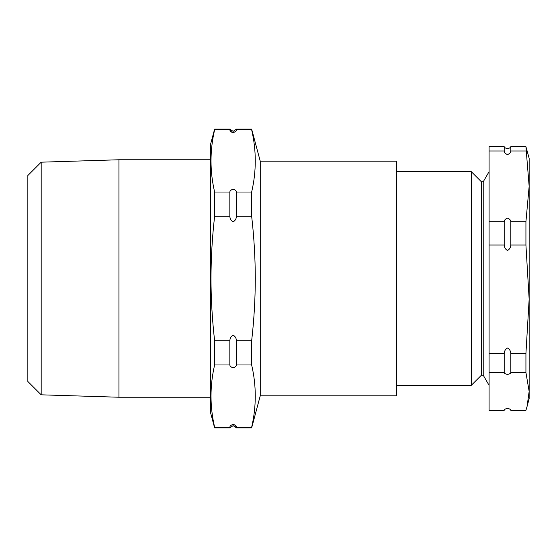 <?xml version="1.0" encoding="UTF-8"?>
<svg xmlns="http://www.w3.org/2000/svg" width="557" height="557" viewBox="0 0 557 557"><rect width="100%" height="100%" fill="white"/><g stroke="black" fill="none" stroke-linecap="round" stroke-linejoin="round"><path stroke-width="0.84" d="M229.839 129.133L229.839 129.795C229.978 131.076 231.078 132.002 233.139 132.566C235.193 132.009 236.293 131.083 236.44 129.795L236.44 129.133L233.139 131.361L229.839 129.133L214.619 129.133L214.619 129.795C209.808 150.536 209.808 171.278 214.619 192.019L214.619 216.276C212.252 236.962 211.04 257.703 210.978 278.5C211.026 299.22 212.238 319.962 214.619 340.724L229.839 340.724L229.839 364.981C229.978 366.269 231.078 367.195 233.139 367.759C235.193 367.202 236.293 366.276 236.44 364.981L236.44 340.724C236.3 338.155 235.2 336.303 233.139 335.175C231.078 336.296 229.978 338.148 229.839 340.724M231.67 132.162L229.839 129.795L214.619 129.795M229.839 192.019L229.839 216.276C229.978 218.852 231.078 220.697 233.139 221.825C235.2 220.697 236.3 218.845 236.44 216.276L236.44 192.019C236.3 190.731 235.2 189.805 233.139 189.241C231.085 189.798 229.978 190.724 229.839 192.019L214.619 192.019M229.839 427.205L229.839 427.867L233.139 425.639L236.44 427.867L236.44 427.205C236.3 425.924 235.2 424.998 233.139 424.434C231.085 424.991 229.978 425.917 229.839 427.205L214.619 427.205C209.808 406.464 209.808 385.723 214.619 364.981L214.619 340.724M504.203 372.522L504.203 353.514C504.336 350.987 505.436 349.155 507.504 348.014C509.564 349.142 510.665 350.973 510.804 353.514L510.804 372.522C510.665 373.406 509.564 374.046 507.504 374.436C505.443 374.046 504.343 373.406 504.203 372.522L489.081 372.522L489.081 410.307L504.203 410.307C504.343 409.423 505.443 408.782 507.504 408.392C509.564 408.782 510.665 409.423 510.804 410.307L525.926 410.307L527.068 406.464L529.15 391.418L529.15 398.708L527.068 406.464M504.203 150.975L504.203 146.693C504.35 147.577 505.45 148.218 507.504 148.608C509.564 148.218 510.665 147.577 510.804 146.693L510.804 150.975C510.672 152.625 509.571 153.816 507.504 154.561C505.45 153.829 504.343 152.632 504.203 150.975L489.081 150.975L489.081 372.522M504.203 244.996L504.203 221.707C504.336 220.057 505.436 218.866 507.504 218.121C509.564 218.852 510.665 220.05 510.804 221.707L510.804 244.996C510.672 247.524 509.571 249.355 507.504 250.497C505.45 249.376 504.343 247.538 504.203 244.996L489.081 244.996M229.839 427.867L214.619 427.867L210.386 412.062L210.386 144.938L214.619 129.133M41.176 394.816L27.85 381.489L27.85 175.511L41.176 162.184L41.176 394.816L118.94 397.238L118.94 159.762L210.386 159.762M260.244 395.811L396.48 395.811L396.48 161.189L260.244 161.189L260.244 395.811L251.66 427.867L236.44 427.867M260.244 161.189L251.66 129.133L251.66 129.795L236.44 129.795M236.44 340.724L251.66 340.724C254.041 319.962 255.252 299.22 255.294 278.5C255.238 257.703 254.027 236.962 251.66 216.276L251.66 192.019C256.471 171.278 256.471 150.536 251.66 129.795M481.436 375.188L483.218 375.188L483.218 181.812L481.436 181.812L481.436 375.188L471.271 385.347L471.271 171.653L396.48 171.653M510.804 221.707L525.926 221.707L529.15 186.337L529.15 158.292L525.926 146.693L529.15 186.337L529.15 382.68M525.926 221.707L525.926 244.996L529.15 299.255L525.926 353.514L510.804 353.514M525.926 353.514L525.926 372.522L510.804 372.522M525.926 146.693L510.804 146.693M525.926 150.975L510.804 150.975M525.926 244.996L510.804 244.996M504.203 353.514L489.081 353.514M525.926 372.522L529.15 391.418L529.15 186.323M504.203 146.693L489.081 146.693L489.081 150.975M504.203 221.707L489.081 221.707M251.66 192.019L236.44 192.019M229.839 216.276L214.619 216.276M251.66 216.276L236.44 216.276M229.839 364.981L214.619 364.981M251.66 340.724L251.66 364.981L236.44 364.981M251.66 364.981C256.471 385.723 256.471 406.464 251.66 427.205L236.44 427.205L234.601 424.838M214.619 427.867L214.619 427.205M251.66 427.205L251.66 427.867M41.176 162.184L118.94 159.762M483.218 375.188L489.081 385.347M396.48 385.347L471.271 385.347M483.218 181.812L489.081 171.653M481.436 181.812L471.271 171.653M251.66 129.133L236.44 129.133M210.386 397.238L118.94 397.238"/></g></svg>
